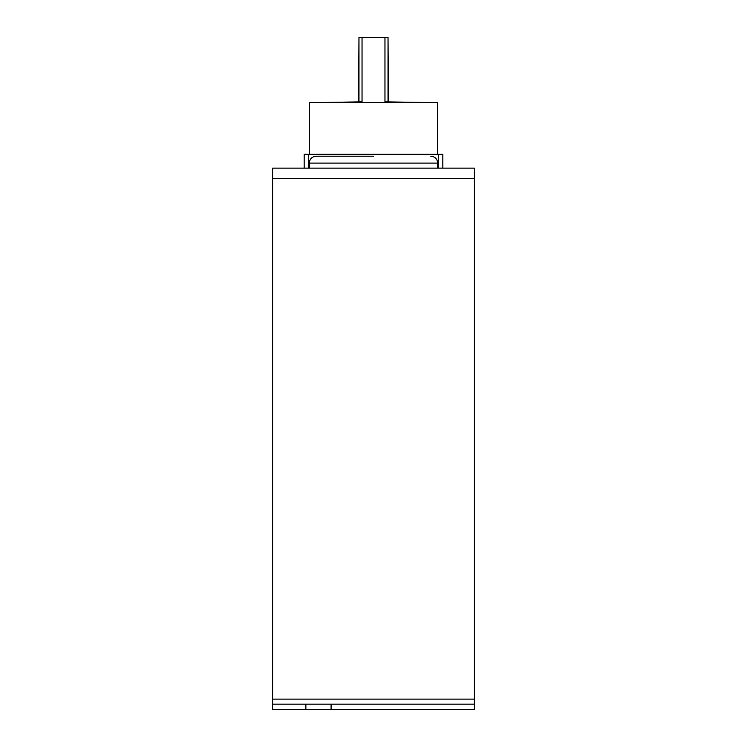 <?xml version="1.0" encoding="UTF-8"?>
<svg xmlns="http://www.w3.org/2000/svg" width="747" height="747" viewBox="0 0 747 747"><rect width="100%" height="100%" fill="white"/><g stroke="black" fill="none" stroke-linecap="round" stroke-linejoin="round"><path stroke-width="1.12" d="M305.868 709.65L272.627 709.65L272.627 168.122L474.373 168.122L474.373 709.65L305.868 709.65L305.868 704.15L474.373 704.15M272.627 704.15L305.868 704.15M331.089 704.15L331.089 709.65M373.5 156.198L316.186 156.198L373.5 156.198M442.85 154.274L442.85 168.122L442.85 154.274L438.265 154.274L438.265 168.122M304.15 168.122L304.15 154.274L438.265 154.274M358.971 101.863L358.971 37.35L358.597 101.863M437.695 154.274L437.695 102.46L309.305 102.46L309.305 154.274M388.403 101.863L388.029 37.35L388.029 101.863M358.971 37.35L388.029 37.35M272.627 178.673L474.373 178.673M272.627 699.108L474.373 699.108M316.186 156.198C312.013 156.618 309.716 158.906 309.305 163.079L437.695 163.079L437.695 168.122M308.735 168.122L308.735 154.274M437.695 163.079C437.284 158.906 434.987 156.618 430.814 156.198M309.305 163.079L309.305 168.122M426.005 102.46L384.966 101.863M362.034 101.863L320.995 102.46M362.034 37.35L362.034 102.46M384.966 37.35L384.966 102.46"/></g></svg>
